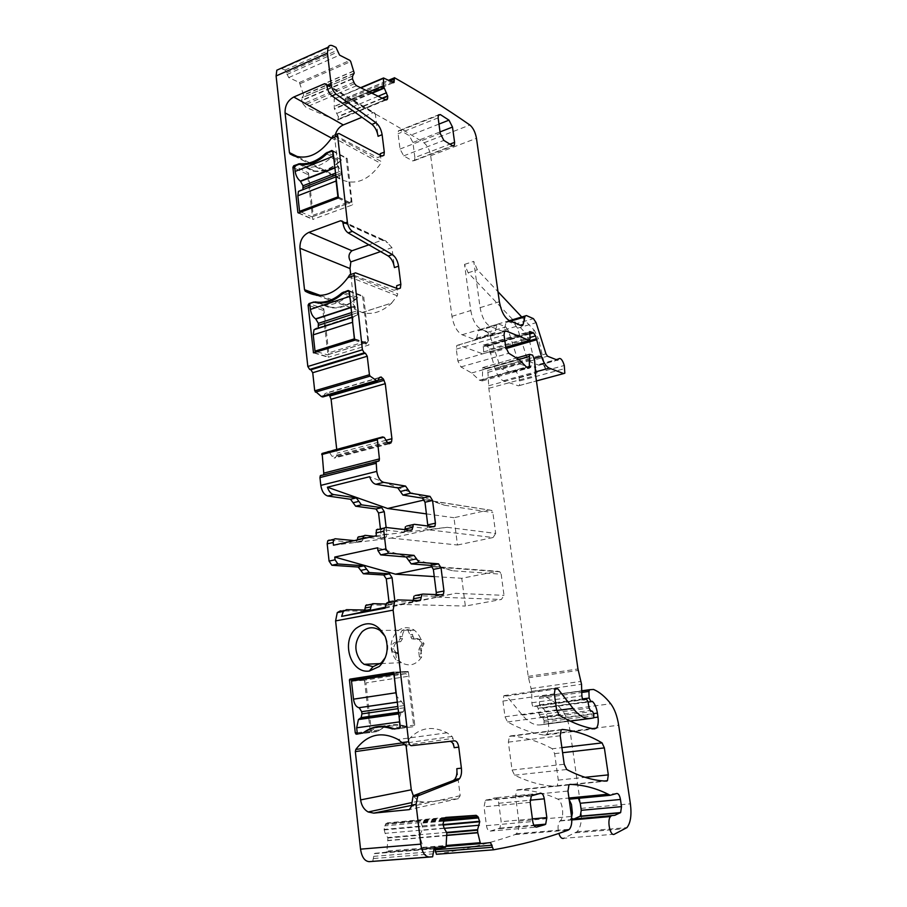 <?xml version="1.0" encoding="UTF-8"?>
<svg xmlns="http://www.w3.org/2000/svg" width="907" height="907" viewBox="0 0 907 907"><rect width="100%" height="100%" fill="white"/><g stroke="black" fill="none" stroke-linecap="round" stroke-linejoin="round"><path stroke-width="0.68" stroke-dasharray="4.54 3.4" d="M364.716 610.026L363.219 611.227L340.465 610.842L346.497 609.685M372.8 603.665L366.893 604.799L387.289 605.298L388.355 604.742L388.99 602.724M388.956 601.488L394.772 600.445L394.171 603.631L386.065 604.017M357.267 539.96L356.678 541.955L355.431 542.579L329.15 540.084L335.102 538.747M380.43 528.974L381.167 535.209L380.634 538.157L379.489 538.713L359.115 536.627L364.943 535.334M377.051 461.039L323.482 474.894M384.307 437.457L329.218 452.015L327.472 451.527M329.218 452.015L332.041 456.38L334.366 458.08L336.712 456.085L336.86 450.564M379.477 377.618L327.076 392.878L329.377 395.044M327.076 392.878L325.091 393.525L323.085 396.835L377.55 381.042L323.096 396.824M354.183 73.456L303.675 95.212L299.412 82.492L288.721 77.583L285.07 70.054L280.909 68.365M303.675 95.212L301.952 97.865L352.574 76.097M353.696 82.231L303.029 103.863L301.804 100.677L301.952 97.865M303.029 103.863L305.897 107.23L336.18 120.393L385.248 99.702L338.13 119.202M382.607 98.421L338.356 116.765L338.141 119.18M338.356 116.765L334.309 108.534L334.207 99.169L360.907 87.877M581.489 818.25L581.058 808.386L570.129 731.257C568.746 722.221 566.081 715.215 562.147 710.238C556.433 703.39 550.481 698.764 544.268 696.349L540.084 696.644L539.359 698.345L539.472 704.83L541.128 708.129L542.908 708.174C545.402 710.396 547.068 714.194 547.919 719.568L548.452 723.457C549.03 728.468 548.418 732.085 546.604 734.296L544.415 735.124C532.749 733.423 520.459 729.035 507.546 721.949L505.006 716.757L502.932 701.077L503.907 695.624L506.639 696.054L522.33 715.113C528.475 722.391 534.54 725.645 540.527 724.874L543.939 724.262L544.087 720.498L542.817 717.981L540.527 716.995L539.291 714.705L538.134 708.242L536.559 705.884L534.382 706.485C533.055 707.052 532.216 705.805 531.865 702.755L531.695 691.372L528.214 676.373L488.828 388.309L487.943 372.346L485.982 368.253L482.717 367.596L482.286 380.906L479.44 380.214L471.629 372.992L460.926 366.927L457.865 360.997L456.3 349.138L456.799 345.488L458.352 344.989L482.717 353.832L483.658 351.916L483.306 345.125L487.376 346.327L489.395 349.263L495.256 369.342C497.433 375.589 500.12 379.387 503.328 380.759L518.419 385.838L519.62 385.452L519.178 377.856C517.364 372.119 515.346 370.022 513.101 371.564L512.081 372.698L501.707 369.047L500.097 366.757L490.233 336.225L487.512 332.313L480.2 329.422L478.771 329.853L476.594 338.118L474.735 339.524L462.139 334.762C457.094 331.973 453.704 325.84 451.958 316.339L430.678 155.732C429.601 149.791 427.367 145.494 423.977 142.818C400.055 127.547 373.945 112.683 345.658 98.251L345.216 102.899L344.377 103.126L334.728 98.693L334.207 99.169M614.334 834.225L563.576 838.317L576.988 831.764C579.426 829.293 580.911 825.03 581.432 818.953M436.403 854.292C465.529 849.292 491.719 842.739 514.949 834.621L516.366 833.748C518.623 831.129 519.439 826.923 518.838 821.152L515.539 796.278L516.684 790.235L517.772 789.748C531.661 790.065 544.982 793.194 557.726 799.101C562.578 800.824 564.596 817.15 560.367 820.631L559.948 820.994C557.884 823.726 557.51 827.864 558.837 833.408M434.748 848.453L433.455 847.24L490.562 842.592M446.686 832.377L420.111 834.701L420.236 837.728L423.365 848.283L433.455 847.24M420.111 834.701L421.993 830.336L422.447 826.47L420.712 821.946L418.864 820.688L385.883 823.579L444.634 818.08M443.001 824.066L384.08 829.44L385.883 823.579M384.08 829.44L385.135 833.363L387.924 838L386.938 851.061L446.097 846.242M372.72 861.435L374.296 853.668L386.269 852.127L386.938 851.061M552.284 748.774C539.019 741.45 525.119 737.153 510.607 735.906L509.417 736.416L508.362 742.119L512.07 770.032L514.609 775.179C529.393 782.39 543.316 786.063 556.388 786.222L557.295 785.825L558.293 780.111L554.619 753.649L552.284 748.774L561.887 747.64M413.547 796.391L418.569 801.119L423.966 802.173L458.216 798.704L460.178 795.711L456.811 768.671M406.155 746.234L405.928 744.352L404.443 744.568M454.192 747.697L453.035 738.355L452.071 736.461L447.038 732.811C431.097 724.806 417.549 727.97 406.393 742.323L405.928 744.352M394.069 673.595L407.776 671.418L393.411 672.212M384.205 727.029L378.117 731.053C386.994 724.84 396.574 723.559 406.846 727.176L394.783 729.069L413.762 726.666L414.76 725.101L408.433 672.019L407.776 671.418M376.564 731.677L361.678 733.525M356.564 734.205L362.8 733.162M357.369 734.114L371.507 732.368L370.226 731.133L368.639 717.029M368.582 716.564L364.365 679.048M385.373 657.473C388.275 651.351 388.536 645.081 386.167 638.653L385.033 636.261M363.106 538.667L362.528 540.663L361.281 541.286L354.331 540.617M386.133 527.466L386.892 533.94L386.371 536.887L385.226 537.454L373.933 536.275M285.07 70.054L335.953 47.357M345.658 98.251L394.432 77.707M519.178 377.856L537.103 372.947L529.609 341.327L538.429 338.787L545.946 370.521C544.132 364.716 542.148 362.573 539.994 364.104L539.019 365.238L528.906 361.428L527.33 359.104L517.455 328.198L514.768 324.207L507.648 321.214L506.253 321.622L504.235 329.944L502.444 331.338L490.165 326.373C485.234 323.504 481.878 317.269 480.086 307.666L473.737 261.375L477.365 269.787L497.977 291.714M451.958 316.339L470.79 310.534L464.531 264.402L468.159 272.78L525.663 333.13L534.484 330.556L538.429 338.787M470.79 310.534C472.558 320.103 475.937 326.305 480.903 329.15L493.283 334.037L494.712 333.606L497.172 324.343L498.578 323.924L505.766 326.883L508.464 330.851L518.328 361.632L519.915 363.945L530.119 367.698L531.117 366.564C533.293 365.033 535.289 367.165 537.103 372.947M569.188 799.657L568.383 798.795L569.12 799.203M571.761 818.67L570.31 819.577L571.625 817.139M578.451 798.353L576.546 797.389L569.641 799.203M613.937 815.268L573.224 818.862L614.186 815.359M326.871 85.201L375.339 114.169L378.094 136.299M375.339 114.169L374.92 113.137L373.06 112.74L361.984 117.275M335.295 134.803L334.921 139.939L339.354 177.693L340.159 179.087C354.92 186.003 368.469 180.776 380.793 163.407L381.223 161.503L333.402 135.381M380.26 153.691L381.223 161.503M334.57 135.098L377.584 157.512L379.897 156.911L380.316 155.233M380.566 251.59L391.949 247.645L394.432 267.576M350.726 274.538L354.648 307.881L355.487 309.378L362.176 312.541C372.278 315.114 382.153 311.929 391.813 302.983L362.074 312.507M391.711 302.949L397.255 295.795L397.697 293.857L349.762 274.764M396.688 285.705L397.697 293.857M355.499 272.848L351.19 274.322L394.046 290.263L396.212 289.469L396.631 288.313M427.866 526.003L427.344 527.874L426.245 528.43L406.642 526.06L414.386 524.325M385.645 527.409L377.72 529.178L403.173 532.069L404.375 531.445L404.907 529.654M422.945 594.062L415.089 595.57L434.691 596.307L436.188 594.595M413.218 600.389L411.631 602.078L389.613 601.443L397.64 599.901M485.324 800.462L495.086 797.831C496.889 797.797 498.124 799.611 498.771 803.273L501.163 821.697L499.893 828.159L490.256 831.107C488.397 831.22 487.127 829.406 486.458 825.642L484.055 806.833L485.324 800.462L531.321 795.881M414.873 157.557L412.923 142.49L409.34 135.744L400.44 130.427L398.422 130.789L398.082 133.726L400.032 149.043L403.706 155.868L412.606 160.924L414.522 160.562L414.873 157.557L449.906 144.145M377.607 547.794L452.74 570.764L501.174 574.188L504.02 595.355L501.401 599.47L465.348 606.069L461.776 578.281L497.614 571.285L499.825 571.795L501.174 574.188M384.987 608.2L455.609 593.325L504.02 595.355M385.09 607.282L455.609 593.325M399.057 604.345L465.348 606.069M434.26 576.58L461.776 578.281M408.535 727.38L405.894 726.326L397.527 727.346C392.107 725.487 386.688 725.124 381.269 726.258M385.588 726.473C392.221 724.058 398.989 724.013 405.894 726.326M371.507 732.368L369.761 716.87M369.705 716.405L365.929 682.926L407.776 676.361L413.762 726.666M399.012 660.659L398.184 653.641L395.497 652.008L393.797 648.936C393.763 645.217 395.248 642.916 398.264 642.043L400.713 641.623L402.583 638.619L402.345 636.578C402.799 630.603 405.418 628.483 410.225 630.218L414.114 638.732L421.494 639.424L424.068 643.789L420.882 649.843L421.744 656.917C416.177 664.99 409.42 666.906 401.484 662.666L399.012 660.659L396.62 660.761L395.792 653.72L393.105 652.088L391.405 649.004C391.37 645.274 392.867 642.961 395.871 642.088L398.332 641.668L400.214 638.653L399.976 636.612C400.429 630.626 403.059 628.494 407.867 630.229L411.767 638.766L419.159 639.469L421.721 643.845L418.535 649.911L419.397 657.008C424.147 646.362 422.492 637.428 414.431 630.229C408.445 626.488 402.697 626.884 397.164 631.419C389.205 640.977 389.024 650.75 396.62 660.761M421.744 656.917L419.397 657.008M432.458 566.671L439.861 567.363L452.74 570.764M376.201 535.765L447.196 527.318L495.675 533.418L492.875 512.636L491.685 510.426L425.032 499.802L432.254 501.14L444.373 505.199L369.637 476.719M333.459 545.232L391.178 538.078L428.784 529.835L447.196 527.318M391.178 538.078L457.491 545.005L453.976 517.716L489.372 509.87M426.449 513.895L453.976 517.716M425.032 499.802L424.329 499.961M342.789 221.773L382.731 239.936L368.843 244.822M382.731 239.936L385.77 240.911L391.949 247.645M324.604 325.568L322.881 310.296L323.776 308.743L309.797 303.856M314.48 302.292L329.921 307.088C339.116 308.561 347.891 305.67 356.281 298.403L357.743 297.53L344.07 292.394M349.206 290.898L363.741 296.838L368.922 344.989L328.289 357.245L324.683 326.293M299.117 164.28L312.983 171.151L314.457 170.935C323.368 171.763 331.905 168.407 340.057 160.845L341.486 159.915L327.858 152.784M332.937 151.118L347.302 158.861L352.256 204.982L312.756 219.426L307.609 174.484L294.798 168.237M307.609 174.484L308.471 172.931L294.56 166.106M521.74 316.997L534.484 330.556M529.609 341.327L525.663 333.13M362.176 312.541L391.813 302.983M457.491 545.005L493.091 537.534L428.784 529.835M495.675 533.418L493.091 537.534M328.413 307.212L322.314 304.695C330.987 305.829 339.32 303.063 347.302 296.396L355.612 299.491C347.698 306.09 339.411 308.811 330.772 307.677M355.612 299.491L357.743 297.53M362.528 295.954L367.857 340.76L328.742 352.857L325.715 325.953M323.776 308.743L325.636 325.228M312.983 171.151L315.273 171.457L306.849 167.273C315.285 167.806 323.368 164.586 331.123 157.637L339.411 161.945C331.713 168.815 323.663 171.99 315.273 171.457M339.411 161.945L341.486 159.915M346.134 158.079L351.236 200.98L313.232 215.197L310.047 186.933M308.471 172.931L310.047 186.876M317.416 351.848L327.484 354.864L328.493 354.467L328.742 352.857M316.997 328.289L357.358 315.012L316.69 328.255L355.884 315.636L353.299 317.076L352.608 319.173M327.484 354.864L366.666 342.778L367.63 342.392L367.857 340.76M366.666 342.778L354.92 338.935M357.358 315.012L357.449 310.682L350.34 299.798M394.16 674.354L405.951 673.674L407.776 676.361M399.284 718.231L400.917 713.571L403.524 711.61L404.261 707.789L404 705.578L401.552 701.576L396.733 696.372M400.021 727.992L399.284 728.457M405.951 673.674L364.081 680.307L365.929 682.926M364.081 680.307L351.508 681.089M394.783 729.069L394.012 729.16M301.056 212.023L311.974 216.875L313.04 216.558L313.232 215.197M302.915 189.699L339.399 175.38L336.599 176.638L336.112 178.135M311.974 216.875L351.066 202.352L351.236 200.98M350.023 202.658L338.322 197.046M301.634 190.209L339.399 175.38M339.683 175.459L340.964 174.892L340.987 171.004L333.946 159.598M460.178 795.711L411.427 806.436M458.216 798.704L409.828 809.509M423.966 802.173L411.245 804.94M406.393 742.323L402.674 742.844M452.071 736.461L403.332 743.366M408.433 672.019L393.978 672.824M414.76 725.101L400.304 726.858M406.846 727.176L392.3 728.956M378.117 731.053L363.253 732.879M357.211 732.72L370.226 731.133M363.219 611.227L369.149 610.105M387.289 605.298L393.105 604.198M361.281 541.286L355.431 542.579M385.226 537.454L379.489 538.713M386.892 533.94L381.167 535.209M322.461 475.438L378.196 461.266M382.743 436.925L327.597 451.516M384.024 437.208L328.924 451.777M387.085 441.958L332.041 456.38M389.08 443.693L334.093 458.035M389.341 443.75L334.366 458.08M388.525 443.466L336.112 457.151M387.674 442.752L336.712 456.085M386.042 440.269L337.143 453.115M377.856 380.487L329.116 394.636M379.625 377.414L326.803 392.81M379.375 377.765L325.046 393.593M281.737 68.649L332.744 45.838M286.544 72.821L337.415 50.214M286.839 74.567L337.721 51.994M288.721 77.583L339.569 55.112M299.412 82.492L349.909 60.406M300.24 83.603L350.714 61.563M353.821 70.882L303.335 92.695M353.877 71.075L303.392 92.877M354.218 73.093L303.709 94.85M352.63 75.995L302.02 97.752M352.404 78.546L301.736 100.28M352.483 78.966L301.804 100.677M354.558 83.682L303.902 105.269M356.508 85.734L305.897 107.23M385.713 99.929L336.18 120.393M385.963 100.031L337.665 119.985M382.142 98.194L338.288 116.368M378.151 96.255L337.132 113.318M371.995 93.262L334.468 108.976M371.428 92.99L334.309 108.534M369.138 91.879L333.98 106.629M368.956 91.788L333.969 106.47M334.728 98.693L383.978 77.855M344.377 103.126L393.275 82.616M345.318 101.55L391.983 81.959M345.045 99.906L390.055 80.972M423.977 142.818L469.883 125.03M430.678 155.732L476.47 138.295M480.086 307.666L499.372 301.714M464.531 264.402L473.737 261.375M462.139 334.762L480.903 329.15M474.735 339.524L493.283 334.037M476.594 338.118L495.097 332.642M478.374 330.794L496.787 325.284M480.2 329.422L498.578 323.924M487.512 332.313L505.766 326.883M490.233 336.225L508.464 330.851M500.097 366.757L518.328 361.632M501.707 369.047L519.915 363.945M512.081 372.698L530.119 367.698M512.693 372.335L530.708 367.346M545.946 370.521L564.279 365.487M519.881 380.838L564.993 368.525M518.419 385.838L536.434 380.951M503.328 380.759L535.413 371.938M495.256 369.342L534.291 358.39M490.029 353.186L506.027 348.571M489.803 352.211L505.811 347.585M489.395 349.263L529.994 337.495M487.376 346.327L529.563 334.037M486.515 346.315L529.529 333.787M485.449 345.918L529.45 333.084M484.485 345.25L529.473 332.109M483.068 346.803L529.473 333.277M483.658 351.916L530.119 338.481M482.717 353.832L505.755 347.188M458.352 344.989L504.507 331.35M456.3 349.138L504.054 335.102M457.865 360.997L505.755 347.177M460.926 366.927L508.759 353.265M471.629 372.992L519.031 359.625M479.44 380.214L526.582 367.108M482.773 379.704L526.865 367.46M482.524 369.727L518.827 359.501M483.42 367.369L530.153 354.149M485.982 368.253L532.602 355.102M487.456 370.521L534.042 357.426M487.943 372.346L534.529 359.297M488.646 377.505L535.289 364.546M488.646 385.77L535.436 372.936M488.828 388.309L535.64 375.509M528.214 676.373L577.963 668.958M528.486 677.79L578.247 670.386M531.309 688.538L581.115 681.372M531.695 691.372L581.534 684.263M531.865 702.755L581.875 695.85M534.382 706.485L584.335 699.671M535.198 706.043L585.106 699.229M536.559 705.884L586.398 699.082M538.134 708.242L587.929 701.496M539.291 714.705L589.142 708.095M540.527 716.995L590.355 710.442M542.817 717.981L592.543 711.462M544.087 720.498L593.79 714.036M544.302 722.108L594.028 715.668M543.633 724.432L593.427 718.038M540.527 724.874L570.118 721.076M522.33 715.113L556.705 710.521M506.639 696.054L554.676 689.218M502.932 701.077L554.347 693.855M505.006 716.757L556.592 709.852M507.546 721.949L559.097 715.169M544.415 735.124L594.357 728.933M548.452 723.457L593.87 717.63M547.919 719.568L593.711 713.605M542.908 708.174L588.042 702.075M542.352 707.982L587.985 701.803L541.128 708.129M539.472 704.83L582.645 698.923M539.359 698.345L581.772 692.438M540.084 696.644L581.727 690.805M543.712 696.27L593.019 689.365M544.268 696.349L593.552 689.456M562.147 710.238L610.74 703.764M570.129 731.257L618.676 725.226M581.058 808.386L630.388 803.829M575.526 832.773L625.569 828.635M560.129 820.835L571.807 819.803M557.726 799.101L568.95 798.013M568.383 798.795L569.052 798.727M570.31 819.577L571.795 819.452M517.772 789.748L569.698 784.419M515.539 796.278L567.975 791.04M518.838 821.152L571.535 816.447M515.085 834.587L568.19 830.12M423.365 848.283L446.074 846.435M422.617 847.41L446.165 845.483M447.026 835.415L420.236 837.728M447.004 835.211L420.213 837.512M387.924 838L420.043 835.188M444.226 828.352L421.993 830.336M443.092 825.064L422.481 826.935M384.115 829.928L422.447 826.47M443.24 821.175L421.472 823.182M443.75 819.803L420.712 821.946M444.475 818.295L418.864 820.688M445.779 817.411L387.096 822.921M444.079 819.021L385.294 824.497M443.489 820.438L384.647 825.88M444.079 828.102L385.135 833.363M446.675 832.365L387.777 837.512M447.015 835.347L388.083 840.415M447.015 835.574L388.083 840.642M386.269 852.127L445.473 847.331M374.988 853.283L434.668 848.464M373.582 856.344L433.376 851.582M373.718 858.51L433.535 853.816M510.607 735.906L561.75 729.489M508.362 742.119L560.22 735.747M512.07 770.032L564.222 764.25M514.609 775.179L566.728 769.51M556.388 786.222L606.613 781.086M558.293 780.111L585.004 777.31M554.619 753.649L562.601 752.719M616.805 793.489L576.546 797.389M539.597 364.875L557.159 360.011M539.019 365.238L557.465 360.124M528.906 361.428L547.545 356.213M527.33 359.104L545.98 353.866M517.455 328.198L536.105 322.688M514.768 324.207L533.452 318.663M507.648 321.214L526.457 315.579M505.879 322.563L510.618 321.146M504.235 329.944L520.221 325.205M502.444 331.338L503.85 330.908M490.165 326.373L509.371 320.625M377.584 157.512L381.632 155.936M334.842 135.222L339.014 133.522M394.046 290.263L398.207 288.902M433.863 526.752L426.245 528.43M403.173 532.069L410.95 530.357M434.691 596.307L442.412 594.833M419.522 600.593L411.631 602.078M486.458 825.642L532.772 821.527M530.198 802.366L484.055 806.833M486.254 799.895L532.205 795.314M540.651 793.274L495.086 797.831M498.771 803.273L530.073 800.212M532.42 818.885L501.163 821.697M499.077 828.658L534.098 825.619M490.256 831.107L535.98 827.161M412.606 160.924L452.457 145.721M403.706 155.868L443.84 140.404M400.032 149.043L440.224 133.408M438.138 117.865L398.082 133.726M400.44 130.427L438.206 115.438M438.977 124.089L409.34 135.744M412.923 142.49L440.031 131.923M404.964 745.293L453.035 738.355M444.373 505.199L492.875 512.636M332.313 137.059L380.793 163.407M293.63 155.766L335.794 176.899M335.851 176.933L340.159 179.087M298.21 157.024L339.354 177.693M331.577 138.125L334.921 139.939M326.86 85.133L373.06 112.74M348.651 276.567L397.255 295.795M316.826 295.41L355.487 309.378M320.454 295.478L354.648 307.881M342.959 222.442L387.856 242.827M322.881 310.296L310.013 305.829M318.119 302.915L329.921 307.088M342.993 293.437L356.281 298.403M349.365 291.385L363.741 296.838M354.988 339.49L369.387 344.195M354.512 340.295L368.922 344.989M313.913 352.936L328.708 357.335M314.389 352.789L328.119 356.882M301.668 164.598L314.457 170.935M326.758 153.907L340.057 160.845M332.971 151.288L347.302 158.861M338.356 197.295L352.71 204.188M337.903 198.111L352.256 204.982M298.471 212.998L313.198 219.517M298.652 212.93L312.62 219.12M468.159 272.78L477.365 269.787M433.353 566.49L497.614 571.285M437.174 597.135L501.401 599.47M418.535 649.911L420.882 649.843M395.792 653.72L398.184 653.641M421.676 648.358L419.34 648.426M424.068 643.789L421.721 643.845M418.048 638.63L415.701 638.664M415.553 639.061L413.207 639.095M413.025 636.805L410.667 636.827M412.776 634.753L410.429 634.787M402.345 636.578L399.976 636.612M402.583 638.619L400.214 638.653M400.713 641.623L398.332 641.668M398.264 642.043L395.871 642.088M393.797 648.936L391.405 649.004M397.085 652.496L394.704 652.575M352.063 314.457L357.675 312.643M351.825 312.496L357.449 310.682M351.247 307.496L355.068 306.249M351.213 307.224L354.75 306.067M401.234 701.519L397.402 702.075M401.552 701.576L397.413 702.177M404 705.578L397.912 706.462M404.261 707.789L398.173 708.662M402.799 712.188L398.649 712.777M402.504 712.301L398.661 712.845M378.82 729.988L370.283 731.031L378.468 727.006M335.749 175.006L341.202 172.886M335.533 173.124L340.987 171.004M334.921 167.908L338.628 166.457M334.876 167.58L338.322 166.23M418.569 801.119L411.143 802.729M447.038 732.811L398.06 739.477M408.139 671.497L393.683 672.302M357.347 733.899L370.884 732.232M386.167 638.653L385.282 636.861M364.376 610.604L367.199 610.071M388.355 604.742L394.171 603.631M362.528 540.663L356.678 541.955M386.371 536.887L380.634 538.146M323.425 474.985L377.709 461.175M388.729 443.568L335.998 457.332M379.421 377.709L325.091 393.525M354.195 73.433L303.686 95.19M334.298 98.818L360.555 87.707M345.216 102.899L393.423 82.684M345.159 98.568L388.638 80.247M476.186 339.082L494.712 333.606M478.771 329.853L497.172 324.343M512.58 372.539L530.606 367.55M513.101 371.564L531.117 366.564M519.62 385.452L564.823 373.196M483.306 345.125L529.677 331.577M483.408 353.617L529.915 340.193M456.799 345.488L504.473 331.406M482.286 380.906L527.851 368.276M482.717 367.596L516.48 358.05M543.939 724.262L593.711 717.868M503.907 695.624L555.186 688.311M546.604 734.296L592.475 728.593M539.756 696.814L581.727 690.941M576.988 831.764L626.93 827.615M559.948 820.994L571.807 819.951M560.367 820.631L571.795 819.622M516.684 790.235L568.961 784.884M516.366 833.748L569.403 829.281M386.597 851.945L445.791 847.149M374.296 853.668L434.011 848.85M372.992 861.208L432.888 856.571M509.417 736.416L561.116 729.942M557.295 785.825L604.425 780.995M570.48 819.395L571.795 819.282M539.994 364.104L556.161 359.614M539.495 365.079L557.431 360.113M506.253 321.622L509.473 320.659M379.897 156.911L382.006 156.095M396.212 289.469L398.094 288.857M432.945 526.638L427.344 527.874M404.375 531.445L409.885 530.232M435.711 595.74L440.813 594.777M417.639 600.536L412.742 601.454M499.893 828.159L533.86 825.2M414.522 160.562L452.888 145.925M398.422 130.789L438.421 114.894M401.484 662.666L380.43 663.595M414.431 630.229L379.908 630.399M294.503 156.095L335.907 176.854M336.599 176.638L339.83 178.815M326.441 84.124L374.92 113.137M317.223 295.444L355.249 309.185M342.427 221.183L385.77 240.911M349.059 290.705L363.446 296.17M313.856 352.948L328.289 357.245M332.733 150.709L347.075 158.283M298.301 213.032L312.756 219.426M439.861 567.363L499.825 571.795M491.685 510.426L432.254 501.14M421.494 639.424L419.159 639.469M414.114 638.732L411.767 638.766M410.225 630.218L407.867 630.229M395.497 652.008L393.105 652.088M397.617 652.666L395.237 652.745M328.493 354.467L367.63 342.392M352.404 317.371L353.299 317.076M403.524 711.61L398.592 712.301M400.917 713.571L398.774 713.866M313.04 216.558L351.066 202.352M302.949 189.631L340.964 174.892"/><path stroke-width="1.36" d="M411.427 745.69L454.543 740.826L411.427 745.69C410.009 745.588 409.08 744.25 408.649 741.688L393.128 610.128L335.601 620.898L360.533 849.156C361.78 857.081 364.659 861.242 369.16 861.65L432.628 856.809L434.011 848.85L445.473 847.331L446.097 846.242L446.822 832.864L444.079 828.102L443.001 824.066L444.634 818.08L445.779 817.411L476.164 815.336L477.955 816.629L443.75 819.803M360.533 849.156L420.735 844.145C422.061 852.274 424.895 856.559 429.215 857.002L432.628 856.809M420.735 844.145L416.052 804.486L417.764 795.949L457.752 780.077L453.137 780.587L414.442 795.337L412.98 796.448L411.427 806.436L409.374 809.611L373.752 813.126L368.163 811.98C363.934 809.543 361.428 805.507 360.635 799.906L355.329 751.608L355.816 749.454C367.46 734.251 381.53 730.929 398.06 739.477L406.687 746.291M349.921 679.15L393.683 672.302L400.304 726.858L399.284 728.457L392.3 728.956C381.915 725.271 372.233 726.575 363.253 732.879L356.564 734.205L355.283 732.958L349.433 679.933L349.921 679.15L364.841 678.255L394.069 673.595M356.088 628.358C340.624 641.17 350.521 673.901 369.285 671.055L379.273 666.498C387.085 658.357 389.092 648.471 385.282 636.861C377.652 622.962 367.925 620.127 356.088 628.358M335.601 620.898L337.268 612.588L340.465 610.842M364.716 610.026L365.736 605.423L366.893 604.799M388.99 602.724L388.956 601.556M394.772 600.445L392.073 577.714L389.522 573.802L369.217 572.544L363.356 573.757L383.729 574.981L386.291 578.87L388.956 601.488M363.356 573.757L358.197 567.034L331.905 565.254L329.071 561.093L327.189 543.826L333.164 542.499L333.459 545.232L376.201 535.765L376.394 529.881L384.33 528.101L383.82 531.207L375.872 532.976M329.15 540.084L327.767 540.787L327.189 543.826M359.115 536.627L357.868 537.25L357.267 539.96M353.084 502.75L358.877 501.367L356.315 497.875L350.51 499.269L355.646 506.208L376.008 508.997L378.559 512.977L380.43 528.974M350.51 499.269L327.824 496.016L333.719 494.576L356.315 497.875M321.271 475.245L320.296 475.71L319.956 477.581L320.806 485.381C321.826 491.367 324.162 494.905 327.824 496.016M323.482 474.894L323.765 473.125L379.409 458.919L377.289 438.999L382.629 436.925L322.132 453.443L323.765 473.125M336.86 450.564L336.746 449.577M336.69 449.09L331.1 399.261L329.377 395.044M375.917 380.713L321.384 396.54L314.718 390.826L312.734 372.72L367.233 356.236L369.432 374.75L370.101 376.122L377.312 381.144L323.051 396.881M322.835 396.937L321.384 396.54M312.734 372.72L310.874 369.773L365.408 353.197L364.263 352.834L362.426 349.785L353.979 273.426L355.499 272.848L398.207 288.902L400.372 288.109L400.849 284.333L398.57 266.17C397.64 260.74 395.577 256.874 392.38 254.584L352.415 231.364C349.773 229.494 348.095 226.41 347.37 222.113L337.415 133.941L339.014 133.522L381.632 155.936L383.944 155.335L384.296 152.115L382.119 134.69C381.212 129.429 379.171 125.449 375.974 122.751L336.134 94.124C333.515 91.924 331.849 88.739 331.146 84.589L327.438 53.105L328.039 47.266C329.037 45.361 330.602 44.885 332.744 45.838L335.953 47.357L339.569 55.112L349.909 60.406L350.714 61.563L354.218 73.093L352.574 76.097L352.483 78.966L354.558 83.682L356.508 85.734L385.713 99.929L387.119 99.555L385.963 100.031M280.909 68.365L276.816 70.202L276.102 75.961L307.824 366.496L309.684 369.444L310.874 369.773M558.837 833.408C560.118 837.274 561.694 838.907 563.576 838.317M434.748 848.453L436.403 854.292L493.487 849.814C521.253 844.859 546.105 838.317 568.077 830.166L569.403 829.281C571.501 826.617 572.215 822.343 571.535 816.447L567.975 791.04L568.961 784.884L569.981 784.385C583.201 784.827 595.899 788.104 608.098 794.215L610.218 795.28L616.805 793.489C618.472 793.455 619.685 795.45 620.445 799.464L621.499 806.629L581.251 810.314L580.253 803.262L578.451 798.353M454.543 740.826C456.652 740.985 458.058 743.094 458.761 747.13L454.192 747.697C453.5 743.661 452.083 741.563 449.974 741.404M461.391 768.138C461.878 772.809 461.198 776.381 459.373 778.852L454.758 779.362C456.595 776.891 457.287 773.32 456.811 768.671L461.391 768.138L458.761 747.13M459.373 778.852L457.752 780.077M446.165 845.483L480.2 842.705L477.728 832.558L477.592 829.678L479.724 821.753L477.955 816.629M480.2 842.705L480.925 843.601L490.562 842.592L493.487 849.814M571.795 819.282L614.821 815.302L620.637 812.57L621.499 806.629M611.318 815.79L610.592 816.538C606.704 819.985 610.252 836.787 614.334 834.225L626.93 827.615C630.614 822.944 631.771 815.008 630.388 803.829L618.676 725.226C617.202 716.02 614.561 708.866 610.74 703.764C605.218 696.735 599.482 691.973 593.552 689.456L589.584 689.705L588.926 691.44L589.142 698.039L590.774 701.406L592.452 701.474C594.867 703.764 596.511 707.641 597.407 713.129L597.996 717.097C598.62 722.199 598.098 725.872 596.421 728.106L594.357 728.933C583.246 727.097 571.501 722.516 559.097 715.169L556.592 709.852L554.347 693.855L555.186 688.311L557.794 688.776L573.031 708.344C578.995 715.816 584.811 719.194 590.491 718.457L593.711 717.868L593.79 714.036L592.543 711.462L590.355 710.442L589.142 708.095L587.929 701.496L586.398 699.082L584.335 699.671C583.088 700.238 582.271 698.968 581.875 695.85L581.534 684.263L577.963 668.958L535.64 375.509L534.529 359.297L532.602 355.102L529.495 354.365L529.303 367.879L526.582 367.108L519.031 359.625L508.759 353.265L505.755 347.177L504.054 335.102L504.473 331.406L505.947 330.93L529.246 340.397L530.119 338.481L529.677 331.577L533.554 332.88L535.527 335.896L541.422 356.383C543.599 362.766 546.218 366.677 549.291 368.129L563.689 373.571L564.823 373.196L564.279 365.487C562.465 359.637 560.503 357.471 558.406 358.991L557.465 360.124L547.545 356.213L545.98 353.866L536.105 322.688L533.452 318.663L526.457 315.579L525.096 315.987L523.18 324.332L521.434 325.715L509.371 320.625C504.53 317.688 501.197 311.384 499.372 301.714L476.47 138.295C475.347 132.241 473.148 127.819 469.883 125.03C446.845 108.919 421.698 93.149 394.432 77.707L394.069 82.412L393.275 82.616L383.559 77.968L383.389 85.893L369.138 91.879M387.572 98.75L385.271 99.725L387.572 98.75L387.731 96.301L383.389 85.893M387.55 98.784L387.119 99.555M367.233 356.236L365.408 353.197M377.312 381.144L379.421 377.709L381.053 377.006L379.625 377.414M382.629 436.925L384.307 437.457L387.085 441.958L389.341 443.75L391.563 441.743L391.926 438.716L385.271 383.672L383.298 378.911L381.053 377.006M320.296 475.71L378.196 461.266L379.115 460.813L379.409 458.919M376.122 461.493L376.768 471.391C377.845 477.513 380.146 481.175 383.672 482.365L405.542 486.061L410.565 493.227L430.054 496.378L432.56 500.471L435.417 523.203L434.952 526.196L433.863 526.752L414.386 524.325L406.642 526.06M384.33 528.101L385.645 527.409L410.95 530.357L412.141 529.733L413.207 524.949M388.695 553.179L380.725 554.869L406.189 557L414 555.367L388.695 553.179L385.906 548.882L383.82 531.207M414 555.367L419.045 562.306L438.523 563.837L430.848 565.39L411.245 563.916L419.045 562.306M430.848 565.39L433.365 569.392L441.04 567.839L438.523 563.837M441.04 567.839L443.954 591.035L436.256 592.509L433.365 569.392M415.089 595.57L422.945 594.062L442.412 594.833L443.432 594.278L443.954 591.035M421.834 594.686L420.621 599.969L419.522 600.593L397.64 599.901L394.602 601.647L386.552 603.189L389.613 601.443M393.128 610.128L394.602 601.647M608.314 774.873L604.357 747.89L602.067 742.901C589.346 735.328 576.07 730.838 562.249 729.421L561.116 729.942L560.22 735.747L564.222 764.25L566.728 769.51C580.911 776.97 594.198 780.825 606.613 781.086L607.463 780.678L608.314 774.873L585.004 777.31M534.098 825.619L544.926 824.678L536.49 827.116C534.711 827.229 533.475 825.37 532.772 821.527L530.198 802.366L531.321 795.881L540.651 793.274C542.386 793.24 543.588 795.099 544.268 798.829L546.83 817.592L532.42 818.885M544.926 824.678L545.697 824.168L546.83 817.592M452.457 145.721L454.305 145.392L454.588 142.354L452.502 127.059L448.976 120.155L440.36 114.588L438.421 114.894L438.138 117.865L440.224 133.408L443.84 140.404L452.457 145.721M385.09 607.282L341.633 616.386L384.987 608.2L386.552 603.189M341.633 616.386L343.311 611.431L346.497 609.685L369.149 610.105L370.305 609.481L371.643 604.289L372.8 603.665L386.065 604.017M454.758 779.362L453.137 780.587M406.155 746.234L411.268 789.793L413.547 796.391M364.365 679.048L349.433 679.933M364.841 678.255L364.365 679.014M385.033 636.261L379.908 630.399C373.786 626.51 367.879 626.918 362.199 631.657C354.002 641.6 353.775 651.793 361.542 662.223L364.07 664.321L373.06 666.656L381.257 662.915L385.373 657.473M369.217 572.544L364.081 565.798L337.892 563.984L335.068 559.812L334.762 557.057L377.607 547.794L377.936 550.594L380.725 554.869M354.331 540.617L335.102 538.747L333.731 539.45L333.164 542.499M373.933 536.275L364.943 535.334L363.696 535.946L363.106 538.667M386.133 527.466L384.262 511.65L378.559 512.977M358.877 501.367L361.428 504.836L381.711 507.659L384.262 511.65M424.329 499.961L387.663 508.487L327.404 487.206C328.901 491.492 331.01 493.941 333.719 494.576M327.404 487.206L369.637 476.719C371.133 481.084 373.208 483.601 375.849 484.281L383.672 482.365M285.07 112.921L331.577 138.125C318.731 155.777 304.979 161.083 290.263 154.077L289.435 152.614L285.07 112.921C284.889 105.631 287.791 100.337 293.777 97.015L324.525 83.739L326.441 84.124L327.008 86.38C327.71 90.519 329.366 93.682 332.007 95.881L371.938 124.384L375.974 122.751M351.19 274.322L349.762 274.764L347.869 277.678C334.694 295.036 320.522 299.559 305.376 291.272L304.514 289.696L299.956 248.246C299.763 240.684 302.734 235.389 308.89 232.373L340.544 220.752L342.427 221.183L343.107 223.666C343.821 227.952 345.51 231.036 348.152 232.895L388.23 256.001L392.38 254.584M310.013 305.829L308.097 305.16L309.004 303.584L315.217 301.895L318.119 302.915M308.097 305.16L313.493 352.846L354.512 340.295L349.365 291.385L348.141 290.489L341.826 292.995C333.345 300.398 324.479 303.369 315.217 301.895M297.893 212.589L298.471 212.998L337.903 198.111L338.356 197.295L332.971 151.288L331.792 150.505L325.658 153.34C317.416 161.038 308.799 164.484 299.809 163.679L293.777 165.72L292.893 167.307L297.893 212.589L298.652 212.93M571.625 817.139L572.385 813.057L571.467 804.498L569.188 799.657M569.12 799.203L609.901 795.314M574.154 818.896L580.265 816.175L581.251 810.314M573.224 818.862L571.761 818.67M382.119 134.69L378.094 136.299C377.187 131.039 375.147 127.071 371.938 124.384M361.984 117.275L343.288 124.939C339.343 126.765 336.678 130.052 335.295 134.803M380.316 155.233L380.26 153.691L384.296 152.115M334.57 135.098L337.415 133.941M337.2 135.88L331.554 138.17L333.209 135.653M398.57 266.17L394.432 267.576C393.502 262.146 391.439 258.291 388.23 256.001M368.843 244.822L351.984 250.751C348.435 253.745 348.05 257.463 350.828 261.908L380.566 251.59M350.828 261.908L350.023 268.551L350.726 274.538M396.631 288.313L396.688 285.705L400.849 284.333M410.565 493.227L402.878 495.052L397.833 487.921L375.849 484.281M402.878 495.052L422.481 498.147L424.998 502.229L427.866 526.003M404.907 529.654L405.452 526.672M377.72 529.178L376.394 529.881M406.189 557L411.245 563.916M436.188 594.595L436.256 592.509M413.977 596.194L413.218 600.389M334.762 557.057L395.475 574.176L434.26 576.58M384.205 727.029L385.588 726.473M395.475 574.176L432.458 566.671M387.663 508.487L426.449 513.895M313.686 302.008L309.004 303.584M318.221 327.62L318.368 323.346L315.647 318.845C312.847 316.974 311.112 313.833 310.409 309.423L349.569 296.43L348.912 290.784L344.07 292.394C334.706 301.249 324.842 304.548 314.48 302.292M348.141 290.489L349.206 290.898M324.604 325.568L324.683 326.293M298.335 163.895L299.117 164.28L294.56 166.106L293.777 165.72M302.915 189.699L303.017 185.788L300.33 181.117C297.553 178.917 295.829 175.686 295.149 171.423L333.186 156.31L332.552 150.913L327.858 152.784C318.754 161.945 309.174 165.777 299.117 164.28M331.792 150.505L332.937 151.118M497.977 291.714L521.74 316.997M325.636 325.228L325.715 325.953M317.416 351.848L315.024 351.134L313.221 334.853L352.585 322.268L354.524 338.81L315.024 351.134M316.69 328.255L314.015 329.717L313.221 334.853M310.409 309.423L309.797 303.856M352.608 319.173L352.585 322.268M349.569 296.43L350.34 299.798M394.16 674.354L395.906 692.778L353.503 699.172L351.508 681.089L393.751 674.377M396.733 696.372L395.906 692.778M400.021 727.992L399.284 718.231M397.413 702.177L358.9 707.721C356.066 706.882 354.263 704.036 353.503 699.172M359.217 707.766L361.689 711.689L361.938 713.866L361.133 717.618L358.424 719.568L356.666 727.788L357.369 734.103M394.772 729.058C383.298 724.319 372.641 725.691 362.8 733.162M301.056 212.023L299.571 211.354L297.847 195.776L336.078 181.026L337.926 196.853L299.571 211.354M301.328 190.141L298.437 191.434L297.847 195.776M295.149 171.423L294.56 166.106M336.112 178.135L336.078 181.026M333.186 156.31L333.946 159.598M369.16 861.65L429.215 857.002M416.052 804.486L373.752 813.126M408.649 741.688L402.255 742.504M419.215 794.827L414.442 795.337M411.268 789.793L360.635 799.906M404.443 744.568L355.329 751.608M402.674 742.844L355.816 749.454M355.283 732.958L357.211 732.72M365.056 608.007L370.974 606.874M386.291 578.87L392.073 577.714M383.729 574.981L389.522 573.802M366.655 569.177L360.782 570.401M358.197 567.034L364.081 565.798M337.892 563.984L331.905 565.254M335.068 559.812L329.071 561.093M385.906 548.882L377.936 550.594M363.117 538.305L357.279 539.597M381.711 507.659L376.008 508.997M355.646 506.208L361.428 504.836M320.806 485.381L376.768 471.391M319.956 477.581L375.827 463.398M321.724 454.554L377.153 439.929M322.132 453.443L377.527 438.795M391.008 442.82L388.525 443.466M391.563 441.743L387.674 442.752M391.926 438.716L386.042 440.269M385.271 383.672L331.1 399.261M384.149 380.316L329.978 395.996M383.298 378.911L377.856 380.487M381.314 377.074L379.477 377.618M376.031 380.77L321.509 396.608M315.398 392.153L370.101 376.122M314.718 390.826L369.432 374.75M309.684 369.444L364.263 352.834M307.824 366.496L362.426 349.785M327.008 86.38L331.146 84.589M276.102 75.961L327.438 53.105M347.869 277.678L353.685 275.705M343.107 223.666L347.37 222.113M387.731 96.301L382.607 98.421M387.663 95.904L382.142 98.194M386.507 92.775L378.151 96.255M383.899 88.285L371.995 93.262M383.729 87.843L371.428 92.99M383.378 85.723L368.956 91.788M360.907 87.877L383.491 78.319M391.983 81.959L394.16 81.04M390.055 80.972L393.865 79.374M536.434 380.951L563.689 373.571M535.413 371.938L549.291 368.129M534.291 358.39L541.422 356.383M506.027 348.571L536.184 339.887M505.811 347.585L535.958 338.889M529.994 337.495L535.527 335.896M529.563 334.037L533.35 332.937M529.529 333.787L532.738 332.846M529.45 333.084L531.717 332.427M529.473 332.109L530.799 331.724M505.755 347.188L529.246 340.397M504.507 331.35L505.947 330.93M526.865 367.46L529.745 366.666M518.827 359.501L529.337 356.53M570.118 721.076L590.151 718.503M556.705 710.521L573.031 708.344M554.676 689.218L557.794 688.776M593.87 717.63L597.996 717.097M593.711 713.605L597.407 713.129M588.042 702.075L592.452 701.474M590.774 701.406L591.931 701.27M582.645 698.923L589.142 698.039M581.772 692.438L588.926 691.44M581.727 690.805L589.584 689.705M571.807 819.803L610.762 816.379M568.95 798.013L608.098 794.215M569.052 798.727L609.005 794.861M571.795 819.452L611.148 815.983M435.19 851.798L492.297 847.263M435.031 849.78L492.116 845.199M446.074 846.435L480.925 843.601M477.762 832.773L447.026 835.415M477.728 832.558L447.004 835.211M477.536 830.177L446.822 832.853M477.592 829.678L446.686 832.377M479.315 825.223L444.226 828.352M479.724 821.753L443.092 825.064M479.69 821.266L443.047 824.588M478.703 817.899L443.24 821.175M476.164 815.336L444.475 818.295M561.887 747.64L602.067 742.901M562.601 752.719L604.357 747.89M580.253 803.262L620.445 799.464M579.845 816.459L620.241 812.865M614.821 815.302L614.186 815.359M557.159 360.011L558.032 359.762M510.618 321.146L524.734 316.928M520.221 325.205L523.18 324.332M332.007 95.881L336.134 94.124M348.152 232.895L352.415 231.364M397.833 487.921L405.542 486.061M400.361 491.492L408.059 489.655M430.054 496.378L422.481 498.147M432.56 500.471L424.998 502.229M435.417 523.203L427.821 524.881M412.674 527.33L404.919 529.053M416.528 558.837L408.717 560.458M413.365 598.813L421.233 597.316M530.073 800.212L544.268 798.829M449.906 144.145L454.588 142.354M438.206 115.438L440.36 114.588M448.976 120.155L438.977 124.089M440.031 131.923L452.502 127.059M290.263 154.077L293.63 155.766M289.435 152.614L298.21 157.024M293.777 97.015L343.288 124.939M324.525 83.739L326.86 85.133M305.376 291.272L316.826 295.41M304.514 289.696L320.454 295.478M299.956 248.246L350.023 268.551M308.89 232.373L351.984 250.751M340.544 220.752L342.789 221.773M341.826 292.995L342.993 293.437M343.3 292.111L344.07 292.394M313.323 352.472L314.389 352.789M299.809 163.679L301.668 164.598M325.658 153.34L326.758 153.907M327.098 152.387L327.858 152.784M294.798 168.237L292.893 167.307M318.584 325.273L352.063 314.457M318.368 323.346L351.825 312.496M315.965 319.015L351.247 307.496M315.647 318.845L351.213 307.224M397.402 702.075L358.9 707.721M397.912 706.462L361.689 711.689M398.173 708.662L361.938 713.866M398.649 712.777L360.374 718.197M398.661 712.845L360.079 718.31M399.307 721.915L356.666 727.788M381.269 726.258L378.468 727.006M303.221 187.636L335.749 175.006M303.017 185.788L335.533 173.124M300.636 181.343L334.921 167.908M300.33 181.117L334.876 167.58M343.311 611.431L337.268 612.588M417.764 795.949L412.98 796.448M411.143 802.729L368.163 811.98M355.941 734.08L357.347 733.899M373.06 666.656L369.285 671.055M367.199 610.071L370.305 609.481M371.643 604.289L365.736 605.423M327.767 540.787L333.731 539.45M357.868 537.25L363.696 535.946M377.709 461.175L379.115 460.813M321.883 453.647L377.289 438.999M390.894 443.001L388.729 443.568M276.816 70.202L328.039 47.266M360.555 87.707L383.559 77.968M393.423 82.684L394.069 82.412M388.638 80.247L393.955 78.013M527.851 368.276L529.303 367.879M516.48 358.05L529.495 354.365M592.475 728.593L596.421 728.106M581.727 690.941L589.278 689.887M571.807 819.951L610.592 816.538M571.795 819.622L610.978 816.164M604.425 780.995L607.463 780.678M580.265 816.175L620.637 812.57M556.161 359.614L558.406 358.991M509.473 320.659L525.096 315.987M521.412 325.715L522.806 325.296M382.006 156.095L383.944 155.335M398.094 288.857L400.372 288.109M349.671 274.889L353.979 273.426M434.952 526.196L432.945 526.638M409.885 530.232L412.141 529.733M440.813 594.777L443.432 594.278M420.621 599.969L417.639 600.536M533.86 825.2L545.697 824.168M452.888 145.925L454.305 145.392M380.43 663.595L364.07 664.321M289.934 153.793L294.503 156.095M335.907 176.854L298.437 191.434M305.137 291.068L317.223 295.444M314.015 329.717L352.404 317.371M398.592 712.301L361.133 717.618M398.774 713.866L358.424 719.568"/></g></svg>
